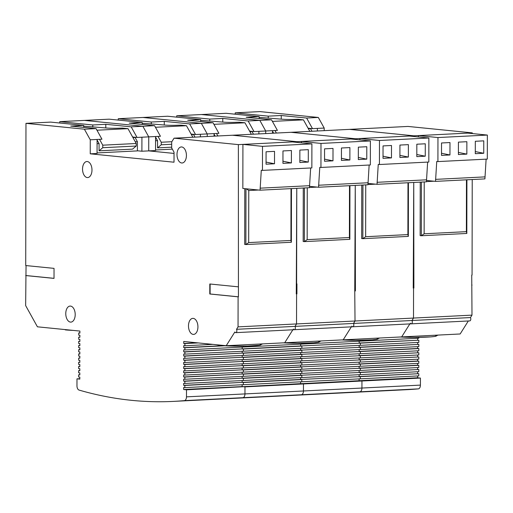 <?xml version="1.0" encoding="UTF-8"?>
<svg xmlns="http://www.w3.org/2000/svg" width="513" height="513" viewBox="0 0 513 513"><rect width="100%" height="100%" fill="white"/><g stroke="black" fill="none" stroke-linecap="round" stroke-linejoin="round"><path stroke-width="0.77" d="M292.307 141.915L311.898 143.877L262.509 146.352L242.918 144.39L292.307 141.915M262.509 146.352L262.464 170.387L311.853 167.911L311.898 143.877M299.842 162.506L299.861 150.085L308.313 149.661L308.287 162.082L299.842 162.506M282.971 150.937L291.416 150.514L291.397 162.929L282.945 163.352L282.971 150.937M266.048 164.198L266.074 151.784L274.519 151.361L274.5 163.775L266.048 164.198M310.66 167.969L309.461 187.7L260.072 190.182L261.284 170.271L262.464 170.387M242.918 144.39L242.841 188.457L260.072 190.182M308.287 162.082L299.849 160.377M282.952 161.229L291.397 162.929M274.5 163.775L266.055 162.076M309.461 185.7L260.072 188.175M350.789 138.978L370.38 140.94L320.991 143.422L301.407 141.46L350.789 138.978M320.991 143.422L320.952 167.45L370.341 164.974L370.38 140.94M358.324 159.569L358.35 147.154L366.795 146.724L366.776 159.145L358.324 159.569M341.453 148.001L349.898 147.577L349.879 159.992L341.434 160.415L341.453 148.001M324.537 161.268L324.556 148.847L333.008 148.424L332.982 160.838L324.537 161.268M369.148 165.032L367.943 184.763L318.554 187.245L319.772 167.334L320.952 167.45M301.407 141.46L301.4 142.826M318.554 187.245L309.461 186.334M366.776 159.145L358.33 157.446M341.434 158.293L349.879 159.992M332.982 160.838L324.537 159.139M367.949 182.763L318.56 185.238M409.278 136.041L428.868 138.003L379.479 140.485L359.889 138.523L409.278 136.041M379.479 140.485L379.434 164.519L428.823 162.037L428.868 138.003M416.812 156.632L416.832 144.217L425.283 143.794L425.258 156.208L416.812 156.632M399.935 145.064L408.386 144.64L408.361 157.055L399.916 157.478L399.935 145.064M383.019 158.331L383.044 145.91L391.49 145.487L391.47 157.908L383.019 158.331M427.63 162.095L426.431 181.826L377.042 184.308L378.254 164.397L379.434 164.519M359.889 138.523L359.889 139.889M377.042 184.308L367.943 183.398M425.258 156.208L416.812 154.509M399.922 155.356L408.361 157.055M391.47 157.908L383.025 156.202M426.431 179.826L377.042 182.307M467.76 133.104L487.35 135.066L437.961 137.548L418.377 135.586L467.76 133.104M437.961 137.548L437.922 161.582L487.305 159.101L487.35 135.066M475.295 153.695L475.32 141.28L483.765 140.857L483.746 153.272L475.295 153.695M458.423 142.127L466.868 141.703L466.849 154.124L458.404 154.548L458.423 142.127M441.507 155.394L441.526 142.973L449.978 142.55L449.952 154.971L441.507 155.394M486.119 159.165L484.913 178.896L435.524 181.371L436.743 161.46L437.922 161.582M418.377 135.586L418.371 136.952M435.524 181.371L426.431 180.461M483.746 153.272L475.301 151.572M458.404 152.419L466.849 154.124M449.952 154.971L441.507 153.265M484.92 176.889L435.531 179.37M354.752 290.974L355.259 185.405L355.4 290.942L354.752 290.974M472.306 133.56L472.313 132.88L355.342 138.747L291.031 132.309L355.342 138.747L355.342 139.433L355.342 138.747L296.854 141.684L232.543 135.246L296.854 141.684L238.372 144.621L174.061 138.177L171.695 141.947L171.682 147.956L174.035 152.201L174.016 162.211L90.237 153.823L90.262 139.799L84.382 129.193L25.971 123.344L50.659 122.107L83.702 125.416L70.704 126.07L96.072 128.609L101.952 139.215L97.085 139.459L97.06 153.477L90.237 153.823M296.61 283.881L296.777 188.335L296.264 293.911L296.918 293.878L296.931 283.869L296.61 283.881M296.854 142.37L296.854 141.684L296.854 142.37M238.051 326.871L296.54 323.94L296.591 293.898L296.264 293.866L296.591 293.898L296.54 323.94L355.022 321.003L354.752 290.929L355.022 321.003L353.495 323.44L295.007 326.377L296.54 323.94L295.007 326.377L236.525 329.308L238.051 326.871L238.103 296.835L238.43 296.815L238.372 144.621M303.273 188.008L303.177 241.495L304.356 241.617L304.453 187.95M59.758 123.017L59.758 121.652L84.453 120.408L142.864 126.262L84.453 120.408L109.147 119.17L142.184 122.479L129.186 123.133L154.56 125.672L160.441 136.278L155.567 136.522L155.548 150.54L148.725 150.886L148.744 136.862L142.864 126.262L154.56 125.672M155.567 136.522L137.048 137.452L131.161 126.846L105.793 124.306L92.802 124.96L59.758 121.652M79.81 378.703L76.982 378.844L76.969 385.885A4.014 2.353 -92.9 0 0 78.611 389.874A4.014 2.353 -92.9 0 0 79.06 390.079A803.159 470.876 -92.9 0 0 173.368 401.397A803.159 470.876 -92.9 0 0 184.372 400.627L242.854 397.69A803.159 470.876 87.1 0 1 231.85 398.46A803.159 470.876 -92.9 0 0 242.854 397.69A4.014 2.353 87.1 0 0 243.297 397.575A4.014 2.353 87.1 0 0 244.957 393.92L303.446 390.983A4.014 2.353 87.1 0 1 301.785 394.638A4.014 2.353 -92.9 0 0 303.446 390.983L361.928 388.046A4.014 2.353 87.1 0 1 360.267 391.701A4.014 2.353 -92.9 0 0 361.928 388.046L420.41 385.109A4.014 2.353 87.1 0 1 418.755 388.771A4.014 2.353 87.1 0 1 418.307 388.88L359.825 391.817A4.014 2.353 -92.9 0 0 360.267 391.701A4.014 2.353 87.1 0 1 359.825 391.817A803.159 470.876 87.1 0 1 348.821 392.592A803.159 470.876 -92.9 0 0 359.825 391.817L301.336 394.754A803.159 470.876 87.1 0 1 290.339 395.529A803.159 470.876 -92.9 0 0 301.336 394.754A4.014 2.353 -92.9 0 0 301.785 394.638A4.014 2.353 87.1 0 1 301.336 394.754L242.854 397.69A4.014 2.353 -92.9 0 0 243.297 397.575A4.014 2.353 -92.9 0 0 244.957 393.92L244.97 386.879L243.316 386.712L186.488 389.816L186.476 396.857L244.957 393.92L244.97 386.879L303.452 383.942L300.624 383.641L300.624 381.813L300.624 383.641L243.316 386.693L242.136 386.578L242.142 384.75L242.136 386.578L183.654 389.508L186.488 389.816M173.368 401.397L179.864 401.07A803.159 470.876 -92.9 0 0 188.245 400.525L233.729 398.242A803.159 470.876 87.1 0 1 225.354 398.787L238.353 398.139A803.159 470.876 -92.9 0 0 246.727 397.588L292.218 395.305A803.159 470.876 87.1 0 1 283.836 395.85A803.159 470.876 87.1 0 1 282.772 395.901L239.417 398.082M118.24 120.08L118.246 118.715L142.935 117.471L201.346 123.325L207.233 133.931L195.53 134.515L189.65 123.909L164.275 121.369L151.284 122.023L118.246 118.715M214.056 133.585L207.233 133.931L207.226 136.516L207.233 133.931L201.346 123.325L142.935 117.471L167.629 116.233L200.673 119.542L187.675 120.196L213.042 122.735L218.923 133.342L214.056 133.585L214.049 136.169M351.822 326.101A2.007 1.18 -92.9 0 0 352.758 326.775A2.007 1.18 -92.9 0 0 353.765 325.569A2.007 1.18 -92.9 0 0 353.495 323.44L355.022 321.003L413.51 318.066L413.561 288.024L413.234 288.043L413.747 182.468L413.882 288.011L413.234 287.992L413.561 288.024L413.51 318.066L471.992 315.129L471.736 275.09L472.063 275.077L472.229 179.531M468.324 320.978L460.155 333.976L343.191 339.85L351.354 326.845L343.191 339.85L284.702 342.78L292.865 329.782L284.702 342.78L226.22 345.717L183.737 341.466L183.731 343.466L184.911 343.582L184.911 345.768L183.731 345.647L183.725 347.654L184.904 347.769L184.904 349.956L183.725 349.834L183.718 351.841L184.898 351.956L184.898 354.137L183.718 354.021L183.712 356.022L184.892 356.144L184.885 358.324L183.705 358.209L183.705 360.209L184.885 360.325L184.879 362.511L183.699 362.39L183.699 364.397L184.879 364.512L184.872 366.699L183.692 366.577L183.692 368.584L184.872 368.7L184.866 370.88L183.686 370.764L183.68 372.765L184.86 372.887L184.86 375.067L183.68 374.952L183.673 376.952L184.853 377.068L184.853 379.254L183.673 379.133L183.667 381.14L184.847 381.255L184.847 383.442L183.667 383.32L183.66 385.327L184.84 385.443L184.834 387.623L183.654 387.507L183.654 389.508M293.333 329.038A2.007 1.18 -92.9 0 0 294.27 329.712A2.007 1.18 -92.9 0 0 295.276 328.5A2.007 1.18 -92.9 0 0 295.007 326.377A2.007 1.18 -92.9 0 1 295.276 328.5A2.007 1.18 -92.9 0 1 294.27 329.712L235.788 332.648A2.007 1.18 -92.9 0 0 236.794 331.436A2.007 1.18 -92.9 0 0 236.525 329.308M137.394 150.777L141.896 151.226L148.725 150.886L174.035 153.419L148.725 150.886L148.744 136.862L142.864 126.262L131.161 126.846M418.781 373.701L360.293 376.638L360.293 378.818L418.775 375.882L418.781 373.701L359.113 376.516L359.119 374.689L359.113 376.516L360.293 376.638L300.631 379.453L301.811 379.569L301.804 381.755L301.811 379.569L243.329 382.506L243.322 384.692L243.329 382.506L242.142 382.39L184.84 385.443M242.149 380.563L242.142 382.39L242.149 380.563M418.788 369.514L360.306 372.451L360.299 374.631L418.781 371.694L418.788 369.514L359.126 372.329L359.126 370.508L359.126 372.329L360.306 372.451L300.637 375.266L301.817 375.388L301.817 377.568L301.817 375.388L243.335 378.318L243.329 380.505L243.335 378.318L242.155 378.203L184.847 381.255M242.155 376.375L242.155 378.203L242.155 376.375M418.794 365.327L360.312 368.263L360.306 370.444L418.794 367.513L418.794 365.327L417.614 365.211L359.132 368.148L359.132 366.32L359.132 368.148L360.312 368.263L300.644 371.079L301.824 371.2L301.824 373.381L301.824 371.2L243.342 374.137L243.335 376.318L243.342 374.137L242.162 374.015L184.853 377.068M242.162 372.194L242.162 374.015L242.162 372.194M418.8 361.139L360.318 364.076L360.312 366.263L418.8 363.326L418.8 361.139L417.62 361.024L359.138 363.961L359.138 362.133L359.138 363.961L360.318 364.076L300.65 366.898L301.83 367.013L301.83 369.2L301.83 367.013L243.348 369.95L243.342 372.13L243.348 369.95L242.168 369.828L184.86 372.887M242.168 368.007L242.168 369.828L242.168 368.007M418.807 356.958L360.325 359.895L360.318 362.075L418.807 359.138L418.807 356.958L359.145 359.773L359.145 357.946L359.145 359.773L360.325 359.895L300.656 362.71L301.843 362.826L301.836 365.012L301.843 362.826L243.354 365.763L243.348 367.949L243.354 365.763L242.174 365.647L184.872 368.7M242.181 363.82L242.174 365.647L242.181 363.82M418.82 352.771L360.331 355.708L360.331 357.888L418.813 354.951L418.82 352.771L359.151 355.586L359.158 353.765L359.151 355.586L360.331 355.708L300.669 358.523L301.849 358.645L301.843 360.825L301.849 358.645L243.361 361.575L243.361 363.762L243.361 361.575L242.181 361.46L184.879 364.512M242.187 359.632L242.181 361.46L242.187 359.632M418.826 348.584L360.338 351.52L360.338 353.701L418.82 350.77L418.826 348.584L417.646 348.468L359.158 351.405L359.164 349.577L359.158 351.405L360.338 351.52L300.676 354.336L301.856 354.457L301.849 356.638L301.856 354.457L243.367 357.394L243.367 359.575L243.367 357.394L242.187 357.272L184.885 360.325M242.194 355.451L242.187 357.272L242.194 355.451M418.832 344.396L360.344 347.333L360.344 349.52L418.826 346.583L418.832 344.396L359.164 347.218L359.171 345.39L359.164 347.218L360.344 347.333L300.682 350.155L301.862 350.27L301.856 352.457L301.862 350.27L243.374 353.207L243.374 355.387L243.374 353.207L242.194 353.085L184.892 356.144M242.2 351.264L242.194 353.085L242.2 351.264M418.839 340.215L360.357 343.152L360.35 345.332L418.832 342.395L418.839 340.215L359.177 343.03L359.177 341.203L359.177 343.03L360.357 343.152L300.689 345.967L301.868 346.083L301.862 348.269L301.868 346.083L243.386 349.02L243.38 351.206L243.386 349.02L242.207 348.904L184.898 351.956M242.207 347.077L242.207 348.904L242.207 347.077M243.386 346.16L243.386 347.019L243.386 346.16M418.845 337.349L418.845 338.208L360.357 341.145L360.357 340.286L360.357 341.145L301.875 344.082L301.875 343.223L301.875 344.082L184.904 349.956M184.898 354.137L360.35 345.332L360.357 343.152L300.689 345.967L300.695 344.14L300.689 345.967L183.718 351.841M184.885 358.324L360.344 349.52L360.344 347.333L300.682 350.155L300.682 348.327L300.682 350.155L183.712 356.022M184.879 362.511L360.338 353.701L360.338 351.52L300.676 354.336L300.676 352.514L300.676 354.336L183.705 360.209M184.872 366.699L360.331 357.888L360.331 355.708L300.669 358.523L300.669 356.702L300.669 358.523L183.699 364.397M184.866 370.88L360.318 362.075L360.325 359.895L300.656 362.71L300.663 360.883L300.656 362.71L183.692 368.584M184.86 375.067L360.312 366.263L360.318 364.076L300.65 366.898L300.656 365.07L300.65 366.898L183.68 372.765M184.853 379.254L360.306 370.444L360.312 368.263L300.644 371.079L300.65 369.257L300.644 371.079L183.673 376.952M184.847 383.442L360.299 374.631L360.306 372.451L300.637 375.266L300.644 373.445L300.637 375.266L183.667 381.14M184.834 387.623L360.293 378.818L360.293 376.638L300.631 379.453L300.631 377.626L300.631 379.453L183.66 385.327M420.41 385.109L420.423 378.068L417.595 377.767L359.106 380.704L359.113 378.876L359.106 380.704L184.834 389.63M418.775 377.889L184.834 389.649M303.446 390.983L303.452 383.942L303.446 390.983M472.313 132.88L408.002 126.435L349.513 129.372L413.824 135.817L413.824 136.496L413.824 135.817L349.513 129.372L174.061 138.177M189.65 123.909L213.042 122.735M200.403 136.856L200.41 134.271M296.264 293.814L296.918 293.878M151.284 124.14L151.284 122.023M164.269 124.999L164.275 121.369M142.184 124.435L142.184 122.479M191.105 134.073L195.53 134.515M349.943 185.668L349.847 239.334L304.356 241.617L307.165 239.648L349.404 237.532L349.494 185.693M317.008 187.091L309.461 187.469M307.255 187.809L307.165 239.648M349.404 237.532L349.847 239.334M420.243 182.141L420.147 235.627L421.327 235.743L421.423 182.083M272.538 130.648L265.715 130.995L259.834 120.388L201.423 114.54L226.118 113.296L259.155 116.605L246.157 117.259L271.524 119.805L277.411 130.405L272.538 130.648L272.538 133.239M176.728 117.144L176.728 115.778L201.423 114.54L259.834 120.388L271.524 119.805M248.132 120.978L259.834 120.388L265.715 130.995L265.715 133.579L265.715 130.995L254.018 131.578L248.132 120.978L222.764 118.432L209.772 119.087L176.728 115.778M418.307 388.88A803.159 470.876 87.1 0 1 407.309 389.656L400.807 389.983A803.159 470.876 87.1 0 1 399.742 390.034L356.388 392.208M283.836 395.85L296.835 395.202A803.159 470.876 -92.9 0 0 305.216 394.651L350.7 392.368A803.159 470.876 87.1 0 1 342.325 392.92L355.323 392.265A803.159 470.876 -92.9 0 0 363.698 391.714L409.188 389.431A803.159 470.876 87.1 0 1 400.807 389.983M235.21 114.207L235.217 112.841L259.905 111.603L318.316 117.451L324.203 128.058L312.5 128.648L306.62 118.041L281.246 115.502L268.254 116.15L235.217 112.841M324.197 130.642L324.203 128.058M471.723 285.055L472.043 285.087M471.992 315.129L470.459 317.566L411.977 320.503L413.51 318.066L411.977 320.503L353.495 323.44A2.007 1.18 -92.9 0 1 353.765 325.569A2.007 1.18 -92.9 0 1 352.758 326.775L294.27 329.712M410.304 323.171A2.007 1.18 -92.9 0 0 411.24 323.838L469.728 320.907A2.007 1.18 -92.9 0 0 470.735 319.695A2.007 1.18 -92.9 0 0 470.459 317.566M401.673 336.913L409.836 323.908L401.673 336.913M411.24 323.838A2.007 1.18 -92.9 0 0 412.247 322.632A2.007 1.18 -92.9 0 0 411.977 320.503A2.007 1.18 -92.9 0 1 412.247 322.632A2.007 1.18 -92.9 0 1 411.24 323.838L352.758 326.775M360.286 380.819L361.941 381.005L360.286 380.819M417.659 340.093L417.659 338.272M417.653 344.281L417.653 342.453M417.646 348.468L417.646 346.641M417.64 352.655L417.64 350.828M417.627 356.836L417.633 355.015M417.62 361.024L417.627 359.196M417.614 365.211L417.62 363.384M417.608 369.398L417.608 367.571M417.601 373.579L417.601 371.758M417.595 377.767L417.595 375.939M418.775 377.908L303.452 383.942L361.941 381.005L361.928 388.046L361.941 381.005L420.423 378.068M306.62 118.041L318.316 117.451M317.374 130.988L317.38 128.397M413.234 287.94L413.882 288.011M268.248 118.266L268.254 116.15M281.239 119.131L281.246 115.502M259.155 118.561L259.155 116.605M308.076 128.199L312.5 128.648M466.913 179.8L466.817 233.46L421.327 235.743L424.136 233.781L466.375 231.658L466.464 179.819M433.979 181.217L426.431 181.596M424.225 181.942L424.136 233.781M466.375 231.658L466.817 233.46M75.206 314.565A8.028 4.707 -92.9 0 0 70.082 306.075A8.028 4.707 -92.9 0 0 65.767 313.623A8.028 4.707 -92.9 0 0 70.884 322.113A8.028 4.707 -92.9 0 0 75.206 314.565M186.424 155.445A8.028 4.707 -92.9 0 0 181.301 146.949A8.028 4.707 -92.9 0 0 176.985 154.496A8.028 4.707 -92.9 0 0 182.102 162.993A8.028 4.707 -92.9 0 0 186.424 155.445M91.981 170.021A8.028 4.707 -92.9 0 0 86.857 161.524A8.028 4.707 -92.9 0 0 82.542 169.072A8.028 4.707 -92.9 0 0 87.659 177.569A8.028 4.707 -92.9 0 0 91.981 170.021M197.928 326.858A8.028 4.707 -92.9 0 0 192.805 318.368A8.028 4.707 -92.9 0 0 188.483 325.915A8.028 4.707 -92.9 0 0 193.606 334.405A8.028 4.707 -92.9 0 0 197.928 326.858M244.791 188.649L244.695 244.432L245.874 244.554L245.971 188.765M84.382 129.193L96.072 128.609M97.085 139.459L90.262 139.799M225.354 398.787A803.159 470.876 87.1 0 1 224.29 398.838L180.929 401.019M76.982 378.844L79.81 379.107L79.816 377.106L78.636 376.984L78.636 374.804L79.816 374.92L79.823 372.919L78.643 372.804L78.649 370.617L79.829 370.739L79.829 368.732L78.649 368.616L78.656 366.436L79.836 366.551L79.836 364.551L78.656 364.429L78.662 362.249L79.842 362.364L79.842 360.363L78.662 360.241L78.669 358.061L79.848 358.177L79.855 356.176L78.675 356.06L78.675 353.874L79.855 353.996L79.861 351.989L78.681 351.873L78.681 349.686L79.861 349.808L79.868 347.808L78.688 347.686L78.688 345.505L79.868 345.621L79.874 343.62L78.694 343.498L78.701 341.318L79.881 341.434L79.881 339.433L78.701 339.317L78.707 337.131L79.887 337.253L79.887 335.245L78.707 335.13L78.713 332.943L79.893 333.065L79.893 331.065L37.417 326.807L25.65 305.594L26.048 265.574M25.701 275.558L54.025 278.392L54.038 268.376L25.721 265.542L25.971 123.344M226.22 345.717L234.851 331.975A2.007 1.18 -92.9 0 0 235.788 332.648M238.122 286.818L209.804 283.984L209.785 293.994L238.103 296.835M184.372 400.627A4.014 2.353 -92.9 0 0 184.815 400.512A4.014 2.353 -92.9 0 0 186.476 396.857M79.893 332.886L78.713 332.943M79.887 337.073L78.707 337.131M79.881 341.26L78.701 341.318M79.868 345.441L78.688 345.505M79.861 349.629L78.681 349.686M79.855 353.816L78.675 353.874M79.848 358.003L78.669 358.061M79.842 362.191L78.662 362.249M79.836 366.372L78.656 366.436M79.829 370.559L78.649 370.617M79.816 374.746L78.636 374.804M79.81 378.934L78.63 378.992M224.547 345.781L184.904 347.769M141.896 151.226L141.921 137.208M212.754 344.37L184.911 345.768M198.236 342.915L184.911 343.582M197.056 342.799L183.731 343.466M223.046 345.679L183.725 347.654M210.125 284.016L210.112 293.981L238.43 296.815M210.112 293.981L209.785 293.994M54.025 278.341L26.028 275.539M92.795 127.077L92.802 124.96M105.787 127.936L105.793 124.306M83.696 127.371L83.702 125.416M132.623 137.009L137.048 137.452M291.455 188.604L291.365 242.271L245.874 244.554L248.683 242.585L290.922 240.462L291.012 188.624M258.52 190.022L248.773 190.515L248.683 242.585M246.439 188.816L248.773 190.515M290.922 240.462L291.365 242.271M361.755 185.078L361.665 238.564L362.845 238.68L362.941 185.013M342.325 392.92A803.159 470.876 87.1 0 1 341.26 392.971L297.899 395.145M258.885 133.919L258.892 131.334M354.752 290.877L355.4 290.942M209.766 121.203L209.772 119.087M222.757 122.068L222.764 118.432M200.666 121.498L200.673 119.542M249.594 131.136L254.018 131.578M408.425 182.731L408.335 236.397L362.845 238.68L365.654 236.711L407.893 234.595L407.982 182.756M375.49 184.154L367.943 184.533M365.743 184.872L365.654 236.711M407.893 234.595L408.335 236.397M217.884 135.977L216.492 133.463M214.056 134.143L215.146 136.118M200.673 120.292L223.155 122.107A9.651 0.693 0.1 0 0 235.691 122.325A10.805 0.769 -179.9 0 1 239.424 122.229L244.957 122.78L251.344 134.297M204.828 121.914L200.666 121.434M249.703 131.334A10.805 0.769 -179.9 0 1 250.517 131.418L252.024 131.572L253.48 134.194M213.934 124.338L244.957 122.78M249.895 131.681L252.024 131.572M99.067 150.822L132.527 149.142L136.221 146.038L136.221 143.499L102.76 145.179L102.76 147.718L99.067 150.822L99.08 143.608L97.079 143.711M102.76 145.179L99.522 139.337M97.085 140.017L99.08 143.608M83.702 126.166L106.185 127.974A9.651 0.693 0.1 0 0 118.721 128.192A10.805 0.769 -179.9 0 1 122.453 128.103L127.987 128.654L136.221 143.499M102.76 147.718L136.221 146.038M87.858 127.788L83.696 127.301M132.732 137.208A10.805 0.769 -179.9 0 1 133.547 137.292L135.06 137.446L137.413 141.684L135.278 141.793M97.06 152.925L137.394 150.899L137.413 141.684M96.963 130.212L127.987 128.654M132.925 137.548L135.06 137.446M276.372 133.047L274.974 130.526M272.538 131.213L273.634 133.181M259.155 117.355L281.637 119.17A9.651 0.693 0.1 0 0 294.173 119.388A10.805 0.769 -179.9 0 1 297.912 119.292L303.44 119.85L309.833 131.366M263.31 118.978L259.155 118.497M308.185 128.397A10.805 0.769 -179.9 0 1 308.999 128.487L310.512 128.635L311.968 131.257M272.416 121.408L303.44 119.85M308.377 128.744L310.512 128.635M171.842 141.716L161.249 142.242L161.242 144.781L157.549 147.885L157.562 140.671L155.561 140.774M161.249 142.242L158.004 136.4M155.567 137.08L157.562 140.671M142.184 123.229L164.667 125.044A9.651 0.693 0.1 0 0 177.203 125.255A10.805 0.769 -179.9 0 1 180.942 125.166L186.476 125.717L192.862 137.234M161.242 144.781L171.688 144.262M146.34 124.851L142.184 124.37M191.214 134.271A10.805 0.769 -179.9 0 1 192.035 134.355L193.542 134.509L194.998 137.131M155.548 149.988L172.342 149.142M155.445 127.275L186.476 125.717M191.407 134.618L193.542 134.509M157.549 147.885L171.682 147.173M317.945 341.113A22.085 1.577 -179.9 0 1 310.403 342.966A22.085 1.577 -179.9 0 1 283.304 342.851M434.909 335.245A22.085 1.577 -179.9 0 1 427.374 337.092A22.085 1.577 -179.9 0 1 400.275 336.983M73.147 330.385A22.085 1.577 -179.9 0 1 65.305 329.891M259.456 344.05A22.085 1.577 -179.9 0 1 249.594 345.999A22.085 1.577 -179.9 0 1 221.065 345.499M376.427 338.176A22.085 1.577 -179.9 0 1 368.885 340.029A22.085 1.577 -179.9 0 1 341.793 339.92M321.112 340.953L318.156 342.28L313.885 342.755L297.38 343.248L283.227 342.857M438.083 335.085L435.127 336.413L430.856 336.887L414.35 337.374L400.198 336.983M73.25 330.398L60.835 329.154M262.624 343.89L259.674 345.217L247.407 346.076L231.1 346.07L220.872 345.493L216.595 344.755M379.594 338.022L376.645 339.343L372.374 339.818L355.862 340.311L341.709 339.92"/></g></svg>
